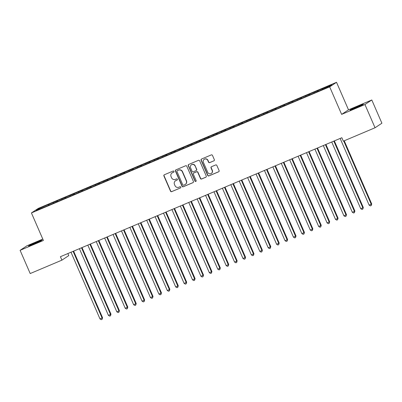 <?xml version="1.0" encoding="UTF-8"?>
<svg xmlns="http://www.w3.org/2000/svg" width="402" height="402" viewBox="0 0 402 402"><rect width="100%" height="100%" fill="white"/><g stroke="black" fill="none" stroke-linecap="round" stroke-linejoin="round"><path stroke-width="0.6" d="M173.965 171.393A0.643 0.628 -123.5 0 0 173.131 171.046L164.358 174.754A0.92 0.894 -123.5 0 0 163.9 175.945L170.508 191.146A0.92 0.894 -123.5 0 0 171.699 191.643L180.473 187.935A0.643 0.628 -123.5 0 0 180.794 187.096A0.643 0.628 -123.5 0 0 179.96 186.749L178.825 187.231A2.95 2.864 -123.5 0 1 175.006 185.644L174.458 184.377A2.95 2.864 -123.5 0 1 175.925 180.558L177.061 180.081A0.643 0.628 -123.5 0 0 177.377 179.247A0.643 0.628 -123.5 0 0 176.543 178.9L175.408 179.377A2.95 2.864 -123.5 0 1 171.594 177.795L171.041 176.523A2.95 2.864 -123.5 0 1 172.508 172.704L173.644 172.227A0.643 0.628 -123.5 0 0 173.965 171.393M358.127 106.244A7.326 0.312 -23.5 0 0 349.961 110.123A7.326 0.312 -23.5 0 0 355.232 108.158A7.326 0.312 -23.5 0 0 363.393 104.279A7.326 0.312 -23.5 0 0 358.127 106.244M36.667 242.15A7.326 0.312 -23.5 0 0 28.507 246.029A7.326 0.312 -23.5 0 0 33.773 244.069A7.326 0.312 -23.5 0 0 41.939 240.19A7.326 0.312 -23.5 0 0 36.667 242.15M213.879 160.865A0.92 0.894 -123.5 0 0 214.336 159.669L212.482 155.403A0.92 0.894 -123.5 0 0 211.291 154.911L201.548 159.026A0.92 0.894 -123.5 0 0 201.09 160.222L207.698 175.423A0.92 0.894 -123.5 0 0 208.894 175.92L218.633 171.8A0.92 0.894 -123.5 0 0 219.095 170.604L216.854 165.453A0.92 0.894 -123.5 0 0 215.663 164.961L211.492 166.719A0.92 0.894 -123.5 0 0 211.035 167.915L212.145 170.468A2.467 2.397 -123.5 0 1 211.296 173.458A2.467 2.397 -123.5 0 1 207.728 172.337L203.377 162.328A2.467 2.397 -123.5 0 1 204.221 159.343A2.467 2.397 -123.5 0 1 207.794 160.463L208.517 162.132A0.92 0.894 -123.5 0 0 209.713 162.624L214.065 160.74A0.92 0.894 -123.5 0 0 214.11 160.72M364.941 104.53L371.8 99.987L348.504 109.836L341.64 114.379L364.941 104.53L375.041 127.761L343.333 141.167L341.836 137.725L60.411 256.707L61.908 260.149L68.767 255.602L67.878 253.551M341.64 114.379L329.67 86.847L31.426 212.944L38.285 208.397L336.529 82.304L329.67 86.847M42.793 239.084L26.959 245.783L20.1 250.325L43.396 240.471L31.426 212.944M20.1 250.325L30.2 273.551L61.908 260.149M186.809 166.262A0.92 0.894 -123.5 0 0 185.618 165.765L175.875 169.885A0.92 0.894 -123.5 0 0 175.418 171.076L182.026 186.277A0.92 0.894 -123.5 0 0 183.217 186.774L192.96 182.654A0.92 0.894 -123.5 0 0 193.417 181.463L186.809 166.262M188.714 164.458L198.452 160.338A0.92 0.894 -123.5 0 1 199.648 160.83L206.256 176.036A0.92 0.894 -123.5 0 1 205.799 177.227L201.628 178.99A0.92 0.894 -123.5 0 1 200.437 178.493L197.754 172.327A0.92 0.894 -123.5 0 0 196.563 171.835L193.799 173.001A0.92 0.894 -123.5 0 0 193.337 174.197L196.131 180.614A0.643 0.628 -123.5 0 1 195.91 181.397A0.643 0.628 -123.5 0 1 194.975 181.101L188.252 165.649A0.92 0.894 -123.5 0 1 188.714 164.458M49.335 205.05L48.969 204.206L39.059 208.553L36.205 210.442L44.798 206.97L318.987 91.043L328.896 86.696L331.75 84.807L322.499 88.716L322.62 89.35M48.969 204.206L56.722 201.085L56.873 201.864M57.747 201.492L57.38 200.648L56.722 201.085M57.38 200.648L65.134 197.528L65.285 198.307M66.159 197.935L65.792 197.091L65.134 197.528M65.792 197.091L73.546 193.975L73.692 194.749M74.571 194.382L74.204 193.538L73.546 193.975M74.204 193.538L81.953 190.417L82.103 191.196M82.978 190.824L82.611 189.98L81.953 190.417M82.611 189.98L90.365 186.86L90.515 187.639M91.39 187.267L91.023 186.422L90.365 186.86M91.023 186.422L98.776 183.307L98.927 184.081M99.802 183.714L99.435 182.87L98.776 183.307M99.435 182.87L107.188 179.749L107.334 180.528M108.213 180.156L107.847 179.312L107.188 179.749M107.847 179.312L115.6 176.192L115.746 176.97M116.625 176.599L116.258 175.754L115.6 176.192M116.258 175.754L124.007 172.639L124.158 173.413M125.032 173.046L124.665 172.202L124.007 172.639M124.665 172.202L132.419 169.081L132.57 169.86M133.444 169.488L133.077 168.644L132.419 169.081M133.077 168.644L140.831 165.523L140.981 166.302M141.856 165.931L141.489 165.091L140.831 165.523M141.489 165.091L149.242 161.971L149.388 162.745M150.268 162.378L149.901 161.534L149.242 161.971M149.901 161.534L157.649 158.413L157.8 159.192M158.674 158.82L158.308 157.976L157.649 158.413M158.308 157.976L166.061 154.855L166.212 155.634M167.086 155.267L166.719 154.423L166.061 154.855M166.719 154.423L174.473 151.303L174.624 152.082M175.498 151.71L175.131 150.866L174.473 151.303M175.131 150.866L182.885 147.745L183.031 148.524M183.91 148.152L183.543 147.308L182.885 147.745M183.543 147.308L191.292 144.187L191.442 144.966M192.317 144.599L191.95 143.755L191.292 144.187M191.95 143.755L199.704 140.635L199.854 141.414M200.729 141.042L200.362 140.197L199.704 140.635M200.362 140.197L208.115 137.077L208.266 137.856M209.14 137.484L208.774 136.64L208.115 137.077M208.774 136.64L216.527 133.519L216.678 134.298M217.552 133.931L217.186 133.087L216.527 133.519M217.186 133.087L224.939 129.967L225.085 130.745M225.964 130.374L225.597 129.529L224.939 129.967M225.597 129.529L233.346 126.409L233.497 127.188M234.371 126.816L234.004 125.972L233.346 126.409M234.004 125.972L241.758 122.851L241.909 123.63M242.783 123.263L242.416 122.419L241.758 122.851M242.416 122.419L250.17 119.299L250.32 120.077M251.195 119.706L250.828 118.861L250.17 119.299M250.828 118.861L258.581 115.741L258.727 116.52M259.607 116.148L259.24 115.304L258.581 115.741M259.24 115.304L266.988 112.188L267.139 112.962M268.013 112.595L267.647 111.751L266.988 112.188M267.647 111.751L275.4 108.63L275.551 109.409M276.425 109.037L276.058 108.193L275.4 108.63M276.058 108.193L283.812 105.073L283.963 105.852M284.837 105.48L284.47 104.636L283.812 105.073M284.47 104.636L292.224 101.52L292.37 102.294M293.249 101.927L292.882 101.083L292.224 101.52M292.882 101.083L300.636 97.962L300.781 98.741M301.661 98.369L301.294 97.525L300.636 97.962M301.294 97.525L309.043 94.405L309.193 95.184M310.068 94.812L309.701 93.973L309.043 94.405M309.701 93.973L317.454 90.852L317.605 91.626M318.479 91.259L318.113 90.415L317.454 90.852M318.113 90.415L322.499 88.716M314.093 92.274L314.213 92.907M305.681 95.827L305.801 96.46M297.269 99.384L297.39 100.018M288.857 102.942L288.978 103.57M280.445 106.495L280.571 107.128M272.038 110.053L272.159 110.686M263.627 113.61L263.747 114.238M255.215 117.163L255.335 117.796M246.803 120.721L246.928 121.354M238.396 124.278L238.517 124.906M229.984 127.831L230.105 128.464M221.572 131.389L221.693 132.022M213.16 134.941L213.281 135.575M204.754 138.499L204.874 139.132M196.342 142.057L196.462 142.69M187.93 145.609L188.051 146.243M179.518 149.167L179.639 149.8M171.106 152.725L171.232 153.358M162.699 156.277L162.82 156.911M154.288 159.835L154.408 160.468M145.876 163.393L145.996 164.026M137.464 166.946L137.584 167.579M129.057 170.503L129.178 171.136M120.645 174.061L120.766 174.689M112.233 177.614L112.354 178.247M103.822 181.171L103.942 181.804M95.41 184.729L95.535 185.357M87.003 188.282L87.123 188.915M78.591 191.839L78.712 192.473M70.179 195.397L70.3 196.025M61.767 198.95L61.893 199.583M53.36 202.507L53.481 203.141M375.041 127.761L381.9 123.218L371.8 99.987M348.504 109.836L336.529 82.304M39.059 208.553L39.723 208.955M48.31 204.638L48.461 205.417M173.644 172.227L172.694 172.584A2.95 2.864 -123.5 0 0 172.242 172.825L172.056 172.95M175.468 180.805L175.654 180.679A2.95 2.864 -123.5 0 1 176.111 180.438L177.242 179.955A0.643 0.628 -123.5 0 0 177.247 179.955M164.312 174.775A0.92 0.894 -123.5 0 0 164.086 175.825L170.694 191.025A0.92 0.894 -123.5 0 0 171.885 191.518L180.473 187.935M175.83 169.905A0.92 0.894 -123.5 0 0 175.604 170.956L182.212 186.156A0.92 0.894 -123.5 0 0 183.402 186.649L193.146 182.533A0.92 0.894 -123.5 0 0 193.191 182.513M177.297 170.679A0.643 0.628 -123.5 0 0 176.975 171.518L182.779 184.86A0.643 0.628 -123.5 0 0 183.613 185.206L184.809 184.699A2.95 2.864 -123.5 0 0 186.277 180.88L182.312 171.76A2.95 2.864 -123.5 0 0 178.493 170.177L177.483 170.559A0.643 0.628 -123.5 0 0 177.382 170.614L177.197 170.734M185.262 184.458L185.448 184.337A2.95 2.864 -123.5 0 0 186.463 180.759L186.277 180.88M177.483 170.559L178.679 170.051A2.95 2.864 -123.5 0 1 182.498 171.639L186.463 180.759M193.653 173.081L193.839 172.955A0.92 0.894 -123.5 0 1 193.98 172.88L196.749 171.709A0.92 0.894 -123.5 0 1 197.94 172.207L200.623 178.372A0.92 0.894 -123.5 0 0 201.814 178.865L205.985 177.106A0.92 0.894 -123.5 0 0 206.03 177.081M188.669 164.478A0.92 0.894 -123.5 0 0 188.437 165.529L195.161 180.98A0.643 0.628 -123.5 0 0 195.995 181.327M194.975 165.931A2.467 2.397 -123.5 0 0 191.402 164.81A2.467 2.397 -123.5 0 0 190.558 167.8L192.091 171.327A0.92 0.894 -123.5 0 0 193.282 171.82L196.05 170.654A0.92 0.894 -123.5 0 0 196.508 169.458L195.161 165.81A2.467 2.397 -123.5 0 0 191.588 164.689L191.402 164.81M196.191 170.574L196.377 170.453A0.92 0.894 -123.5 0 0 196.694 169.337L196.508 169.458M195.161 165.81L196.694 169.337M204.221 159.343L204.407 159.217A2.467 2.397 -123.5 0 1 207.98 160.338L208.703 162.006A0.92 0.894 -123.5 0 0 209.894 162.503L214.065 160.74M211.296 173.458L211.482 173.337A2.467 2.397 -123.5 0 0 212.331 170.347L212.145 170.468M211.447 166.745A0.92 0.894 -123.5 0 0 211.221 167.79L212.331 170.347M201.502 159.046A0.92 0.894 -123.5 0 0 201.276 160.096L207.884 175.302A0.92 0.894 -123.5 0 0 209.08 175.795L218.819 171.674A0.92 0.894 -123.5 0 0 218.864 171.654M70.998 252.23L100.003 318.937L102.57 317.741L73.606 251.129M102.57 317.741L102.098 319.339L102.103 318.047L73.099 251.34M102.098 319.339L101.259 319.696L100.003 318.937M79.41 248.672L108.414 315.379L110.977 314.183L82.018 247.572M110.977 314.183L110.51 315.781L110.515 314.49L81.511 247.788M110.51 315.781L109.671 316.138L108.414 315.379M87.817 245.119L116.821 311.821L118.927 310.932L119.389 310.625L90.425 244.014M119.389 310.625L118.922 312.228L118.927 310.932L89.922 244.23M118.922 312.228L118.077 312.585L116.821 311.821M96.229 241.562L125.233 308.269L127.801 307.073L98.837 240.461M127.801 307.073L127.333 308.671L127.339 307.379L98.334 240.672M127.333 308.671L126.489 309.027L125.233 308.269M104.641 238.004L133.645 304.711L136.213 303.515L107.249 236.904M136.213 303.515L135.74 305.113L135.745 303.822L106.741 237.12M135.74 305.113L134.901 305.47L133.645 304.711M113.052 234.451L142.057 301.153L144.157 300.264L144.619 299.957L115.66 233.346M144.619 299.957L144.152 301.56L144.157 300.264L115.153 233.562M144.152 301.56L143.313 301.917L142.057 301.153M121.464 230.894L150.469 297.601L153.031 296.405L124.067 229.793M153.031 296.405L152.564 298.003L152.569 296.711L123.565 230.004M152.564 298.003L151.725 298.359L150.469 297.601M129.871 227.341L158.875 294.043L160.981 293.153L161.443 292.847L132.479 226.236M161.443 292.847L160.976 294.45L160.981 293.153L131.977 226.452M160.976 294.45L160.132 294.802L158.875 294.043M138.283 223.783L167.287 290.485L169.393 289.601L169.855 289.289L140.891 222.683M169.855 289.289L169.383 290.892L169.393 289.601L140.388 222.894M169.383 290.892L168.544 291.249L167.287 290.485M146.695 220.226L175.699 286.933L178.267 285.737L149.303 219.125M178.267 285.737L177.795 287.335L177.8 286.043L148.795 219.336M177.795 287.335L176.955 287.691L175.699 286.933M155.107 216.673L184.111 283.375L186.211 282.485L186.674 282.179L157.71 215.567M186.674 282.179L186.206 283.782L186.211 282.485L157.207 215.784M186.206 283.782L185.367 284.134L184.111 283.375M163.513 213.115L192.518 279.817L194.623 278.933L195.086 278.621L166.121 212.015M195.086 278.621L194.618 280.224L194.623 278.933L165.619 212.226M194.618 280.224L193.774 280.581L192.518 279.817M171.925 209.558L200.93 276.264L203.497 275.068L174.533 208.457M203.497 275.068L203.03 276.666L203.035 275.375L174.031 208.668M203.03 276.666L202.186 277.023L200.93 276.264M180.337 206.005L209.341 272.707L211.442 271.817L211.909 271.511L182.945 204.899M211.909 271.511L211.437 273.114L211.442 271.817L182.438 205.115M211.437 273.114L210.598 273.466L209.341 272.707M188.749 202.447L217.753 269.154L220.316 267.958L191.357 201.347M220.316 267.958L219.849 269.556L219.854 268.265L190.849 201.558M219.849 269.556L219.01 269.913L217.753 269.154M197.161 198.889L226.16 265.596L228.266 264.707L228.728 264.4L199.764 197.789M228.728 264.4L228.261 265.998L228.266 264.707L199.261 198M228.261 265.998L227.416 266.355L226.16 265.596M205.568 195.337L234.572 262.039L236.677 261.149L237.14 260.843L208.176 194.231M237.14 260.843L236.672 262.446L236.677 261.149L207.673 194.447M236.672 262.446L235.828 262.797L234.572 262.039M213.98 191.779L242.984 258.486L245.552 257.29L216.588 190.679M245.552 257.29L245.079 258.888L245.084 257.597L216.085 190.89M245.079 258.888L244.24 259.245L242.984 258.486M222.391 188.221L251.396 254.928L253.958 253.732L224.999 187.121M253.958 253.732L253.491 255.33L253.496 254.039L224.492 187.332M253.491 255.33L252.652 255.687L251.396 254.928M230.803 184.669L259.808 251.371L261.908 250.481L262.37 250.175L233.406 183.563M262.37 250.175L261.903 251.778L261.908 250.481L232.904 183.779M261.903 251.778L261.064 252.129L259.808 251.371M239.21 181.111L268.214 247.818L270.782 246.622L241.818 180.011M270.782 246.622L270.315 248.22L270.32 246.928L241.316 180.222M270.315 248.22L269.471 248.577L268.214 247.818M247.622 177.553L276.626 244.26L279.194 243.064L250.23 176.453M279.194 243.064L278.722 244.662L278.732 243.371L249.727 176.664M278.722 244.662L277.882 245.019L276.626 244.26M256.034 174.001L285.038 240.703L287.139 239.813L287.606 239.507L258.642 172.895M287.606 239.507L287.134 241.11L287.139 239.813L258.134 173.111M287.134 241.11L286.294 241.461L285.038 240.703M264.446 170.443L293.45 237.15L296.013 235.954L267.054 169.342M296.013 235.954L295.545 237.552L295.55 236.26L266.546 169.554M295.545 237.552L294.706 237.909L293.45 237.15M272.852 166.885L301.857 233.592L304.425 232.396L275.46 165.785M304.425 232.396L303.957 233.994L303.962 232.703L274.958 166.001M303.957 233.994L303.113 234.351L301.857 233.592M281.264 163.333L310.269 230.034L312.374 229.145L312.836 228.838L283.872 162.227M312.836 228.838L312.369 230.441L312.374 229.145L283.37 162.443M312.369 230.441L311.525 230.798L310.269 230.034M289.676 159.775L318.68 226.482L321.248 225.286L292.284 158.674M321.248 225.286L320.776 226.884L320.781 225.592L291.777 158.885M320.776 226.884L319.937 227.241L318.68 226.482M298.088 156.217L327.092 222.924L329.655 221.728L300.696 155.117M329.655 221.728L329.188 223.326L329.193 222.035L300.188 155.333M329.188 223.326L328.349 223.683L327.092 222.924M306.5 152.665L335.504 219.366L337.605 218.477L338.067 218.17L309.103 151.559M338.067 218.17L337.6 219.773L337.605 218.477L308.6 151.775M337.6 219.773L336.76 220.13L335.504 219.366M314.907 149.107L343.911 215.814L346.479 214.618L317.515 148.006M346.479 214.618L346.011 216.216L346.016 214.924L317.012 148.217M346.011 216.216L345.167 216.572L343.911 215.814M323.319 145.554L352.323 212.256L354.428 211.367L354.891 211.06L325.927 144.449M354.891 211.06L354.418 212.663L354.428 211.367L325.424 144.665M354.418 212.663L353.579 213.015L352.323 212.256M331.73 141.996L360.735 208.698L362.835 207.814L363.302 207.502L334.338 140.896M363.302 207.502L362.83 209.105L362.835 207.814L333.831 141.107M362.83 209.105L361.991 209.462L360.735 208.698M340.142 138.439L369.147 205.146L371.709 203.95L344.243 140.78M371.709 203.95L371.242 205.548L371.247 204.256L343.74 140.991M371.242 205.548L370.403 205.904L369.147 205.146"/></g></svg>
